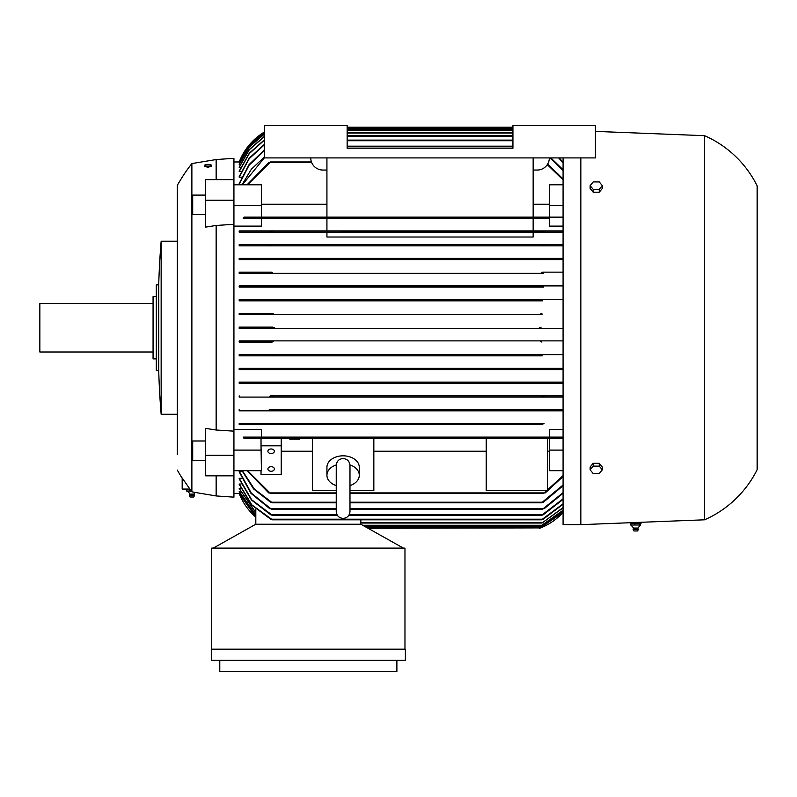 <?xml version="1.0" encoding="UTF-8"?>
<svg xmlns="http://www.w3.org/2000/svg" width="797" height="797" viewBox="0 0 797 797"><rect width="100%" height="100%" fill="white"/><g stroke="black" fill="none" stroke-linecap="round" stroke-linejoin="round"><path stroke-width="1.2" d="M233.929 161.96L239.399 161.96M242.238 184.286L239.19 184.286L239.19 183.589L249.122 164.511L264.664 149.786M241.71 177.163L239.19 177.163L239.19 176.605L249.232 158.165L264.664 144.088M241.212 171.564L239.19 171.136L249.322 153.163L264.664 139.555M240.724 167.33L239.19 167.021L249.381 149.388L264.664 136.118M240.266 164.361L239.19 164.152L249.421 146.758L264.664 133.717M239.817 162.588L239.19 162.478L249.441 145.223L264.664 132.302M239.19 328.344L239.19 327.139L272.823 327.139L274.367 327.736L272.823 328.344L239.19 328.344L563.071 328.344L541.163 328.344L539.619 327.736L541.113 327.139M239.399 493.522L233.929 493.522M255.807 516.745L239.19 492.994L239.817 492.895M255.807 515.28L239.19 491.321L240.266 491.121M255.807 512.79L239.19 488.461L240.724 488.153M239.19 483.918L251.782 504.82L272.415 519.803L270.691 519.196L251.513 504.899L239.19 484.347L241.212 483.918M239.19 478.32L251.742 499.849L272.484 515.35L270.691 514.752L251.404 499.958L239.19 478.877L239.19 478.32L241.71 478.32M269.775 508.685L250.925 493.283L239.19 471.884L239.19 471.196L242.238 471.196M563.071 512.411A60.652 60.652 0 0 1 539.619 528.291L563.071 512.411M563.071 157.916L563.071 524.655L580.854 524.655L704.588 519.803L704.588 135.679L595.419 131.395M264.664 131.854A60.652 60.652 0 0 0 239.19 161.96L249.451 144.735L264.664 131.854M239.19 493.522A60.652 60.652 0 0 0 255.807 517.193L239.19 493.522M177.323 200.774L177.323 185.412A161.731 161.731 0 0 1 191.878 163.574L216.146 159.539L233.929 158.324L233.929 224.316L216.146 225.461L216.146 430.021L233.929 431.157L233.929 497.159L216.146 495.943L216.146 475.839M233.929 224.316L233.929 431.157M704.588 135.679A106.748 106.748 0 0 1 757.15 185.821L757.15 469.662A106.748 106.748 0 0 1 704.588 519.803M641.396 522.284L641.396 523.041L630.078 522.722M191.878 163.574L191.878 491.819C198.662 493.034 198.662 493.034 191.858 491.819L189.746 489.069L186.747 489.478L189.945 489.338M233.929 455.256L205.626 455.256L205.626 428.378L216.146 430.021M267.902 468.985A3.238 2.291 0 0 1 271.129 466.693A3.238 2.291 0 0 1 274.367 468.985A3.238 2.291 0 0 1 271.129 471.266A3.238 2.291 0 0 1 267.902 468.985M267.902 451.251A3.238 2.291 0 0 1 271.129 448.97A3.238 2.291 0 0 1 274.367 451.251A3.238 2.291 0 0 1 271.129 453.543A3.238 2.291 0 0 1 267.902 451.251M211.354 166.035L211.354 165.268A3.298 0.857 0 0 0 208.057 164.411A3.298 0.857 0 0 0 204.759 165.268L204.759 166.045A3.298 0.857 180 0 0 207.748 166.902A3.298 0.857 180 0 0 211.295 166.204L211.354 166.035M210.806 166.125L208.047 167.3L205.307 166.523M177.323 185.412L177.323 454.698M182.174 478.23A161.731 161.731 0 0 1 177.323 470.071M182.174 477.951L189.895 489.069L182.174 489.069L182.174 477.951M205.626 460.387L192.695 460.387L192.695 440.98L205.626 440.98M205.626 214.503L192.695 214.503L192.695 195.096L205.626 195.096M349.963 464.91A16.169 11.437 0 0 1 359.278 475.271A16.169 11.437 0 0 1 349.983 485.622M336.234 485.622A16.169 11.437 0 0 1 326.929 475.271L326.929 467.261A16.169 11.437 0 0 1 343.108 455.824A16.169 11.437 0 0 1 359.278 467.261L359.278 475.271M631.802 523.44L640.569 523.44L640.569 525.054M637.749 528.032L633.725 528.032M635.079 525.004L630.686 525.004M639.951 525.004L634.561 525.004M640.619 525.004L639.622 525.004L640.619 525.004M638.208 529.138L633.107 529.138L633.595 528.032L631.224 525.323M194.508 495.176L189.258 495.176L194.508 495.176A2.63 2.63 0 0 0 194.03 494.07A4.852 4.852 0 0 1 195.046 492.377M186.797 491.111A4.852 4.852 0 0 1 189.736 494.07L194.03 494.07M161.153 327.736L161.153 414.271A807.869 807.869 0 0 1 158.723 370.605L158.723 284.878A807.869 807.869 0 0 1 161.153 241.212L161.153 327.736M638.158 529.626L633.107 529.138M189.258 495.176A2.63 2.63 0 0 1 189.736 494.07M634.023 530.961L637.56 530.961L638.317 529.626L637.879 528.032L640.25 525.323M158.723 284.878L156.302 284.878L156.302 370.605L158.723 370.605M194.458 495.664L193.701 496.999L190.065 496.999L189.297 495.664M156.302 296.604L153.064 296.604L153.064 358.879L156.302 358.879M153.064 303.478L39.85 303.478L39.85 352.005L153.064 352.005M396.886 660.314L396.886 671.433L219.783 671.433L219.783 660.314M189.467 491.042L186.598 491.042M191.539 491.39L189.317 491.091L189.317 489.478M590.149 469.841L593.187 466.125L599.254 466.125L602.293 469.841L599.254 473.557L593.187 473.557L590.149 469.841L590.149 466.982L593.187 463.266L593.187 466.125M590.149 185.641L593.187 181.925L599.254 181.925L602.293 185.641L599.254 189.357L593.187 189.357L590.149 185.641L590.149 188.5L593.187 192.216L593.187 189.357M186.747 491.091L186.747 489.478M630.855 525.004L631.852 525.004M599.254 466.125L599.254 463.266L602.293 466.982L602.293 469.841M599.254 463.266L593.187 463.266M593.187 192.216L599.254 192.216L599.254 189.357M599.254 192.216L602.293 188.5L602.293 185.641M405.374 660.314L211.295 660.314L211.295 649.186L405.374 649.186L405.374 660.314M639.672 525.054L639.672 523.44L640.569 523.44M634.85 525.054L634.85 523.44M630.915 525.054L630.915 523.44M349.983 504.78L349.983 485.343M349.983 465.647L349.983 465.428C349.494 461.184 347.203 458.893 343.108 458.554C339.004 458.893 336.713 461.184 336.234 465.428L336.234 511.525C336.643 515.699 338.934 517.99 343.108 518.399C347.283 517.99 349.574 515.699 349.983 511.525L349.983 465.428M326.929 475.271A16.169 11.437 0 0 1 336.254 464.91M204.759 165.268A3.298 0.857 0 0 0 208.057 166.125A3.298 0.857 0 0 0 211.354 165.268M404.966 649.186L404.966 548.107L211.693 548.107L211.693 649.186M549.322 157.916A12.134 12.134 0 0 1 537.188 170.05L533.143 170.05M326.929 170.05L322.885 170.05A12.134 12.134 0 0 1 310.76 157.916M347.153 148.212L347.153 125.567L264.664 125.567L264.664 157.916L595.419 157.916L595.419 125.567L512.929 125.567L512.929 148.212L347.153 148.212M205.626 455.256L205.626 475.839L233.929 475.839M233.929 179.634L205.626 179.634L205.626 227.105L216.146 225.461M216.146 159.539L216.146 179.634M403.352 548.107L360.892 524.247L255.767 524.247L213.307 548.107M297.819 438.33L289.729 438.33L289.729 439.097L299.433 439.097L299.433 438.33L297.819 438.33L297.819 439.097M233.929 470.698L261.426 470.698L261.027 445.822L281.241 445.822L281.241 438.33L261.027 438.33L261.027 445.822M261.027 470.698L261.027 474.414L281.241 474.414L281.241 445.822M233.929 200.226L205.626 200.226M233.929 450.106L261.426 450.106M233.929 205.367L261.426 205.367L261.426 184.784L233.929 184.784M580.854 157.916L580.854 524.655M239.19 245.865L563.071 245.865L239.19 245.865L239.19 244.649L270.86 244.649L271.538 245.257L270.86 244.649L543.116 244.649L542.438 245.257L543.116 244.649L563.071 244.649M239.19 259.613L563.071 259.613L239.19 259.613L239.19 258.397L542.349 258.397L541.492 259.005L542.349 258.397L563.071 258.397M271.996 286.502L270.372 287.099L239.19 287.099L239.19 285.894L270.93 285.894L271.996 286.502L270.93 285.894L543.056 285.894L541.99 286.502L543.056 285.894L541.99 286.502L542.827 287M271.777 299.642L273.012 300.25L271.388 300.848L542.598 300.848L540.964 300.25L542.209 299.642L563.071 299.642L239.19 299.642L542.209 299.642M541.004 300.32L541.89 300.778M271.916 314.596L239.19 314.596L239.19 313.39L272.116 313.39L273.491 313.988L271.916 314.596L542.06 314.596L540.486 313.988L541.87 313.39L540.505 314.058M273.491 341.485L272.116 342.092L239.19 342.092L239.19 340.877L273.451 341.375M540.486 341.485L541.87 342.092L540.486 341.485L542.06 340.877L563.071 340.877L239.19 340.877M271.388 354.625L273.012 355.233L271.777 355.841L542.209 355.841L540.964 355.233L542.598 354.625L563.071 354.625L239.19 354.625L542.598 354.625M272.972 355.153L272.096 354.705M563.071 369.589L543.056 369.589L541.99 368.981L543.056 369.589L239.19 369.589L239.19 368.373L270.372 368.373L271.996 368.981L270.93 369.589L271.996 368.981L271.149 368.483M541.601 382.69L543.056 382.132M542.976 382.142L542.099 382.361M541.571 382.729L542.538 383.337L541.571 382.729M541.492 396.478L542.349 397.085L541.492 396.478M563.071 397.085L271.638 397.085L272.484 396.478M542.438 410.226L543.116 410.834L542.438 410.226L543.116 410.834L239.19 410.834L270.86 410.834L271.189 409.967M272.425 423.974L271.857 424.582L239.19 424.582L239.19 423.366L542.946 423.416M542.657 423.476L541.97 423.715M563.071 438.33L543.853 438.33L543.484 437.722L543.853 438.33L270.133 438.33L270.502 437.722L270.133 438.33L243.962 438.33L243.185 437.115L544.7 437.184M367.009 527.684L540.884 527.803M540.635 527.903L368.094 528.291M563.071 511.943L540.486 527.484L563.071 511.853M366.65 527.484L540.486 527.484M563.071 510.439L540.964 525.871L563.071 510.259M363.771 525.871L540.964 525.871M563.071 507.888L541.99 523.041L563.071 507.609M360.852 523.041L541.99 523.041M563.071 504.222L543.295 519.196L541.571 519.803L563.071 503.843M272.415 519.803L541.571 519.803M563.071 499.38L543.285 514.752L541.492 515.35L563.071 498.892M272.484 515.35L337.4 515.35M348.817 515.35L541.492 515.35M544.949 508.127L542.319 509.233M239.19 471.196L251.304 493.134L271.538 509.293L336.234 509.293M349.983 509.293L542.438 509.293L563.071 492.666M271.667 509.233L269.037 508.127M544.122 501.682L541.372 502.748M242.378 470.698L254.343 489.039L272.425 502.817L336.234 502.817M349.983 502.817L541.562 502.817L563.071 484.984M272.604 502.748L269.854 501.682M270.532 502.21L253.556 488.9L242.019 470.698M360.852 524.247L360.852 519.803M255.807 524.247L255.807 509.223M239.19 488.461L255.807 512.521M239.19 491.321L255.807 515.101M239.19 492.994L255.807 516.655M545.786 492.407L543.265 493.423M247.618 470.698L270.502 493.522L336.234 493.522M349.983 493.522L543.484 493.522L563.071 475.64M270.721 493.423L268.2 492.407M268.738 492.915L247.06 470.698M296.205 438.33L296.205 439.097M292.967 438.33L292.967 439.097M291.353 438.33L291.353 439.097M563.071 470.698L549.322 470.698L549.322 438.33M547.698 451.241L549.322 451.241M486.24 438.33L486.24 490.484L547.698 490.484L547.698 438.33L373.833 438.33L373.833 490.484L349.983 490.484M373.833 451.241L486.24 451.241M336.234 490.484L312.374 490.484L312.374 438.33L373.833 438.33M281.241 451.241L312.374 451.241M312.374 438.33L299.433 438.33M289.729 438.33L281.241 438.33M543.265 438.061L545.786 437.384M268.2 437.384L270.721 438.061M271.857 424.582L542.119 424.582L541.562 423.974M541.372 424.263L544.122 423.685M269.854 423.685L272.604 424.263M541.402 396.687L544.152 396.268M270.691 395.87L563.071 395.87L270.691 395.87M269.834 396.268L272.574 396.687M270.691 382.122L272.415 382.729L271.438 383.337L542.538 383.337L239.19 383.337L239.19 382.122L563.071 382.122L239.19 382.122M541.99 368.981L543.614 368.373L563.071 368.373L239.19 368.373M270.372 368.373L543.614 368.373M272.116 342.092L239.19 342.092M271.916 340.877L542.06 340.877M272.823 328.344L541.163 328.344M272.823 327.139L239.19 327.139M272.116 313.39L239.19 313.39M270.372 287.099L543.614 287.099L541.99 286.502M270.691 273.361L239.19 273.361L239.19 272.146L271.438 272.146L272.415 272.753L270.691 273.361L543.295 273.361L541.571 272.753L542.538 272.146L563.071 272.146M271.438 272.146L239.19 272.146M544.152 259.214L541.402 258.796M272.574 258.796L269.834 259.214M271.638 258.397L272.484 259.005M544.949 245.506L542.319 245.008M271.667 245.008L269.037 245.506M544.122 231.797L541.372 231.21M272.604 231.21L269.854 231.797M543.444 232.116L563.071 232.116L533.143 232.116L533.143 237.018L326.929 237.018L326.929 232.116L239.19 232.116L542.946 232.066M541.562 231.509L542.119 230.901L541.562 231.509M272.425 231.509L271.857 230.901L272.425 231.509L271.857 230.901L563.071 230.901M563.071 226.119L549.322 226.119L549.322 218.368L261.426 218.368L261.426 226.119L233.929 226.119M239.19 232.116L239.19 230.901L533.143 230.901L533.143 218.368M326.929 230.901L326.929 218.368M545.786 218.099L543.265 217.422M270.721 217.422L268.2 218.099M261.426 205.367L261.426 217.153L543.853 217.153L543.484 217.76L543.853 217.153L270.133 217.153L270.502 217.76L270.133 217.153L270.502 217.76L270.133 217.153L243.962 217.153L243.185 218.368L544.7 218.298M326.929 217.153L326.929 157.916M533.143 217.153L533.143 157.916M549.322 217.153L549.322 184.784L563.071 184.784M549.322 204.231L533.143 204.231M326.929 204.231L261.426 204.231M247.618 184.784L270.502 161.96L311.448 161.96M268.2 163.076L270.721 162.06M247.06 184.784L268.738 162.568M347.153 146.19L512.929 146.19M347.153 140.123L512.929 140.123M347.153 135.679L512.929 135.679M347.153 132.441L512.929 132.441M347.153 129.612L512.929 129.612M347.153 127.998L512.929 127.998M347.153 127.191L512.929 127.191M264.664 132.382L249.441 145.313L239.19 162.588M264.664 133.886L249.411 146.947L239.19 164.361M264.664 136.377L249.371 149.677L239.19 167.33M264.664 139.913L249.312 153.562L239.19 171.564M264.664 144.546L249.222 158.673L239.19 177.163M264.664 150.354L249.112 165.148L239.19 184.286M242.019 184.784L251.344 169.213L264.664 156.79M264.664 157.467L242.378 184.784M563.071 217.153L543.853 217.153L543.484 217.76M271.339 232.007L272.026 231.758M545.248 437.115L563.071 437.115L549.322 437.115L549.322 429.364L563.071 429.364M549.322 437.115L261.426 437.115L261.426 429.364L233.929 429.364M239.19 230.901L271.857 230.901M533.143 232.116L326.929 232.116M271.388 300.848L239.19 300.848L239.19 299.642M271.777 355.841L239.19 355.841L239.19 354.625M271.438 383.337L239.19 383.337M271.638 397.085L239.19 397.085L239.19 395.87M542.319 410.475L544.949 409.977M269.775 409.618L563.071 409.618L269.775 409.618M269.037 409.977L271.667 410.475M563.071 493.263L544.212 508.685M563.071 485.722L543.444 502.21M563.071 476.536L545.248 492.915M549.322 450.106L563.071 450.106M239.19 424.582L542.119 424.582M543.444 423.366L239.19 423.366M542.349 397.085L239.19 397.085M563.071 383.337L542.538 383.337M543.056 369.589L239.19 369.589M239.19 355.841L542.209 355.841M239.19 314.596L542.06 314.596M239.19 300.848L542.598 300.848M239.19 287.099L543.614 287.099M239.19 285.894L563.071 285.894M239.19 273.361L543.295 273.361M239.19 258.397L542.349 258.397M239.19 244.649L543.116 244.649M533.143 230.901L542.119 230.901M549.322 218.368L545.248 218.368M549.322 205.367L563.071 205.367M563.071 179.843L547.28 164.65M547.639 164.072L563.071 178.946M563.071 170.498L549.96 157.916M550.916 157.916L563.071 169.761M563.071 162.817L558.627 157.916M559.215 157.916L563.071 162.209M239.19 410.834L239.19 409.618M270.86 410.834L563.071 410.834M365.574 526.877L541.87 526.877M362.695 525.263L542.209 525.263M360.852 522.433L543.056 522.433M271.438 519.196L542.538 519.196M271.638 514.752L337.031 514.752M349.176 514.752L542.349 514.752M270.86 508.685L336.234 508.685M349.983 508.685L543.116 508.685M271.857 502.21L336.234 502.21M349.983 502.21L542.119 502.21M270.133 492.915L336.234 492.915M349.983 492.915L543.853 492.915M270.133 162.568L311.687 162.568M347.153 146.797L512.929 146.797M347.153 140.73L512.929 140.73M347.153 136.287L512.929 136.287M347.153 133.049L512.929 133.049M347.153 130.22L512.929 130.22M347.153 128.606L512.929 128.606M347.153 127.799L512.929 127.799M197.138 492.775L216.146 495.943M161.153 414.271L177.323 414.271M633.914 530.961L633.157 529.626M161.153 241.212L177.323 241.212"/></g></svg>
